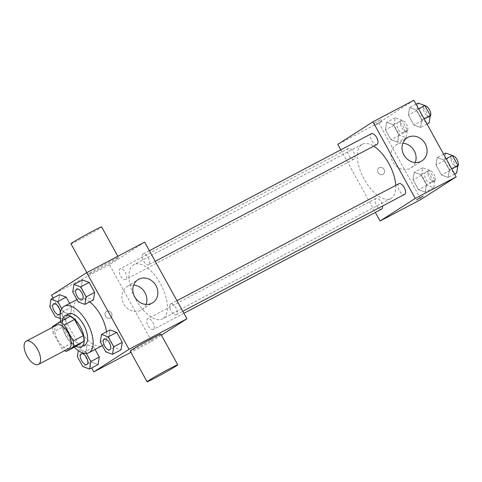 <?xml version="1.0" encoding="UTF-8"?>
<svg xmlns="http://www.w3.org/2000/svg" width="482" height="482" viewBox="0 0 482 482"><rect width="100%" height="100%" fill="white"/><g stroke="black" fill="none" stroke-linecap="round" stroke-linejoin="round"><path stroke-width="0.36" stroke-dasharray="2.41 1.81" d="M69.137 348.257A13.141 6.254 62.2 0 1 57.479 339.551A13.141 6.254 62.2 0 1 56.888 325.013M76.409 346.076A16.96 8.067 62.2 0 1 71.969 342.979L63.064 326.85L52.845 332.237A16.96 8.067 62.2 0 1 52.375 327.392M52.845 332.237L61.75 348.366A16.96 8.067 62.2 0 0 64.624 350.637M71.969 342.979L61.75 348.366M63.064 326.85A16.96 8.067 62.2 0 1 62.66 321.169L52.436 326.555M70.065 316.421L62.66 321.169M62.353 320.482A17.521 8.333 -117.8 0 0 66.197 335.761A17.521 8.333 -117.8 0 0 75.963 346.311M84.808 344.949A17.521 8.333 62.2 0 1 69.607 333.966A17.521 8.333 62.2 0 1 68.474 313.951M74.252 347.215A26.275 12.502 62.2 0 1 60.642 321.386M106.51 331.797A26.275 12.502 62.2 0 1 102.967 345.257A26.275 12.502 62.2 0 1 102.527 345.516A26.275 12.502 62.2 0 1 79.211 328.097A26.275 12.502 62.2 0 1 78.024 299.021A26.275 12.502 62.2 0 1 89.658 301.877M49.791 306.691L58.31 302.202L59.521 294.689L58.31 302.202L63.805 312.155L70.511 314.595L71.722 307.082L69.691 303.413L71.722 307.082L63.202 311.571L61.714 308.884M72.728 291.978L81.247 287.489L82.458 279.976L81.247 287.489L86.742 297.442L93.448 299.882L86.742 297.442L78.223 301.937M53.098 298.069L91.67 367.947M86.296 353.402L85.29 351.583L93.809 347.088L95.099 349.426L93.809 347.088L87.103 344.654L85.892 352.167L91.387 362.121L98.093 364.561L91.387 362.121L82.868 366.615M100.31 341.943L108.83 337.454L110.041 329.941L108.83 337.454L114.324 347.408L121.03 349.848L114.324 347.408L105.805 351.902M144.642 242.133L109.462 264.702L151.77 341.334L130.863 352.354M109.462 264.702L51.532 295.237M110.318 318.048A3.832 3.368 57.3 0 0 110.535 317.921A3.832 3.368 57.3 0 0 111.3 312.878A3.832 3.368 57.3 0 0 106.395 311.468A3.832 3.368 57.3 0 0 105.558 316.391A3.832 3.368 57.3 0 0 110.318 318.048A3.832 3.368 57.3 0 0 110.535 317.921A3.832 3.368 57.3 0 0 111.3 312.872A3.832 3.368 57.3 0 0 106.395 311.468A3.832 3.368 57.3 0 0 105.558 316.391A3.832 3.368 57.3 0 0 110.318 318.048M163.012 318.56A30.655 14.587 62.2 0 1 162.5 318.855A30.655 14.587 62.2 0 1 135.303 298.539A30.655 14.587 62.2 0 1 133.912 264.618A30.655 14.587 62.2 0 1 160.813 284.386A30.655 14.587 62.2 0 1 163.012 318.56M151.77 341.334L161.392 335.165M148.799 264.684A6.043 2.874 62.2 0 1 148.697 264.745A6.043 2.874 62.2 0 1 143.341 260.738A6.043 2.874 62.2 0 1 143.064 254.05A6.043 2.874 62.2 0 1 148.366 257.948A6.043 2.874 62.2 0 1 148.799 264.684M125.862 279.397A6.043 2.874 62.2 0 1 125.766 279.458A6.043 2.874 62.2 0 1 120.404 275.451A6.043 2.874 62.2 0 1 120.126 268.763A6.043 2.874 62.2 0 1 125.434 272.661A6.043 2.874 62.2 0 1 125.862 279.397M153.445 329.363A6.043 2.874 62.2 0 1 153.348 329.423A6.043 2.874 62.2 0 1 147.986 325.416A6.043 2.874 62.2 0 1 147.709 318.729A6.043 2.874 62.2 0 1 153.017 322.627A6.043 2.874 62.2 0 1 153.445 329.363M170.544 304.076A6.043 2.874 -117.8 0 0 170.977 310.812A6.043 2.874 -117.8 0 0 176.279 314.71A6.043 2.874 -117.8 0 0 176.008 308.022A6.043 2.874 -117.8 0 0 170.646 304.015A6.043 2.874 -117.8 0 0 170.544 304.076M89.568 273.173A17.521 0.627 151.1 0 0 87.863 274.457A17.521 0.627 151.1 0 0 103.503 266.54A17.521 0.627 151.1 0 0 118.536 257.527A17.521 0.627 151.1 0 0 106.673 263.383A17.521 0.627 151.1 0 0 89.568 273.173M160.837 334.159A17.521 0.627 -28.9 0 1 159.132 335.442A17.521 0.627 -28.9 0 1 142.033 345.239A17.521 0.627 -28.9 0 1 130.164 351.089M70.938 243.802A17.521 0.627 151.1 0 0 86.579 235.885A17.521 0.627 151.1 0 0 101.612 226.871M146.058 304.431A13.689 12.026 -122.7 0 1 141.75 309.799A13.689 12.026 -122.7 0 1 140.967 310.251A13.689 12.026 -122.7 0 1 123.964 304.335A13.689 12.026 -122.7 0 1 126.971 286.76A13.689 12.026 -122.7 0 1 133.647 285.079M395.734 185.389A30.655 14.587 62.2 0 1 391.33 198.229A30.655 14.587 62.2 0 1 390.818 198.53A30.655 14.587 62.2 0 1 363.621 178.207A30.655 14.587 62.2 0 1 362.229 144.287A30.655 14.587 62.2 0 1 373.707 146.16M398.861 183.744A6.043 2.874 -117.8 0 0 399.295 190.48A6.043 2.874 -117.8 0 0 404.603 194.379M354.186 159.072A6.043 2.874 62.2 0 1 354.083 159.126A6.043 2.874 62.2 0 1 348.721 155.12A6.043 2.874 62.2 0 1 348.444 148.432A6.043 2.874 62.2 0 1 353.752 152.33A6.043 2.874 62.2 0 1 354.186 159.072M381.666 209.092A6.043 2.874 62.2 0 1 376.303 205.085A6.043 2.874 62.2 0 1 376.026 198.397A6.043 2.874 62.2 0 1 379.9 200.199A6.043 2.874 62.2 0 1 382.588 205.983M377.02 144.413A6.043 2.874 62.2 0 1 371.658 140.407A6.043 2.874 62.2 0 1 371.381 133.719M340.798 149.842L375.345 212.423M413.851 100.256L378.677 122.82L337.78 144.371M378.677 122.82L420.979 199.458M382.937 174.37A3.832 3.368 57.3 0 0 383.154 174.243A3.832 3.368 57.3 0 0 383.919 169.2A3.832 3.368 57.3 0 0 379.015 167.79A3.832 3.368 57.3 0 0 378.171 172.713A3.832 3.368 57.3 0 0 382.937 174.37A3.832 3.368 57.3 0 0 383.154 174.243A3.832 3.368 57.3 0 0 383.919 169.2A3.832 3.368 57.3 0 0 379.015 167.79A3.832 3.368 57.3 0 0 378.177 172.713A3.832 3.368 57.3 0 0 382.937 174.37M416.303 109.998L409.598 107.558L408.387 115.078L413.881 125.031L420.587 127.471L421.798 119.958L416.303 109.998L409.598 107.558L408.387 115.078L413.881 125.031L420.587 127.471L421.798 119.958L416.303 109.998L418.575 108.805M420.949 174.677L414.243 172.243L413.032 179.756L418.527 189.709L425.232 192.149L426.443 184.636L420.949 174.677L414.243 172.243L413.032 179.756L418.527 189.709L425.232 192.149L426.443 184.636L420.949 174.677L429.468 170.188L422.762 167.748L421.551 175.267L427.046 185.221L433.752 187.661L434.963 180.141L429.468 170.188M393.366 124.711L386.66 122.277L385.449 129.791L390.944 139.744L397.65 142.184L398.861 134.671L393.366 124.711L386.66 122.277L385.449 129.791L390.944 139.744L397.65 142.184L398.861 134.671L393.366 124.711L401.886 120.223L395.18 117.783L393.969 125.302L399.464 135.255L406.169 137.695L407.38 130.176L401.886 120.223M443.886 159.964L437.18 157.524L435.969 165.043L441.464 174.996L448.17 177.436L449.381 169.923L443.886 159.964L437.18 157.524L435.969 165.043L441.464 174.996L448.17 177.436L449.381 169.923L443.886 159.964L446.157 158.771M374.538 122.988L380.876 119.566L374.538 122.988M416.466 199.897L423.178 196.198M375.605 124.916L381.943 121.494L375.605 124.916M415.273 162.548A13.689 12.026 -122.7 0 1 410.959 167.917A13.689 12.026 -122.7 0 1 410.182 168.375A13.689 12.026 -122.7 0 1 393.173 162.458A13.689 12.026 -122.7 0 1 396.18 144.877A13.689 12.026 -122.7 0 1 402.856 143.196M445.699 153.035L444.488 160.554L449.983 170.508L456.689 172.948M454.116 168.278A6.043 2.874 62.2 0 1 454.014 168.338A6.043 2.874 62.2 0 1 448.652 164.332A6.043 2.874 62.2 0 1 448.374 157.644A6.043 2.874 62.2 0 1 453.683 161.542A6.043 2.874 62.2 0 1 454.116 168.278M443.603 154.144L437.18 157.524M444.488 160.554L435.969 165.043M449.983 170.508L441.464 174.996M454.592 174.05L448.17 177.436M451.652 168.724L449.381 169.923M457.761 166.29A6.043 2.874 62.2 0 1 457.52 166.483A6.043 2.874 62.2 0 1 457.418 166.543A6.043 2.874 62.2 0 1 452.056 162.536A6.043 2.874 62.2 0 1 451.785 155.849A6.043 2.874 62.2 0 1 452.52 155.686M418.117 103.07L416.906 110.589L422.401 120.542L429.107 122.982M426.534 118.313A6.043 2.874 62.2 0 1 426.431 118.373A6.043 2.874 62.2 0 1 421.069 114.367A6.043 2.874 62.2 0 1 420.792 107.679A6.043 2.874 62.2 0 1 426.1 111.577A6.043 2.874 62.2 0 1 426.534 118.313M416.02 104.178L409.598 107.558M416.906 110.589L408.387 115.078M422.401 120.542L413.881 125.031M427.01 124.085L420.587 127.471M424.07 118.759L421.798 119.958M430.179 116.325A6.043 2.874 62.2 0 1 429.938 116.517A6.043 2.874 62.2 0 1 429.836 116.578A6.043 2.874 62.2 0 1 424.473 112.571A6.043 2.874 62.2 0 1 424.202 105.883A6.043 2.874 62.2 0 1 424.937 105.721M431.179 182.991A6.043 2.874 62.2 0 1 431.077 183.052A6.043 2.874 62.2 0 1 425.714 179.045A6.043 2.874 62.2 0 1 425.443 172.357A6.043 2.874 62.2 0 1 430.745 176.255A6.043 2.874 62.2 0 1 431.179 182.991M422.762 167.748L414.243 172.243M421.551 175.267L413.032 179.756M427.046 185.221L418.527 189.709M433.752 187.661L425.232 192.149M434.963 180.141L426.443 184.636M434.583 181.196A6.043 2.874 62.2 0 1 434.481 181.256A6.043 2.874 62.2 0 1 429.125 177.249A6.043 2.874 62.2 0 1 428.847 170.562A6.043 2.874 62.2 0 1 434.149 174.46A6.043 2.874 62.2 0 1 434.583 181.196M403.597 133.026A6.043 2.874 62.2 0 1 403.494 133.086A6.043 2.874 62.2 0 1 398.132 129.08A6.043 2.874 62.2 0 1 397.861 122.392A6.043 2.874 62.2 0 1 403.163 126.29A6.043 2.874 62.2 0 1 403.597 133.026M395.18 117.783L386.66 122.277M393.969 125.302L385.449 129.791M399.464 135.255L390.944 139.744M406.169 137.695L397.65 142.184M407.38 130.176L398.861 134.671M407.001 131.231A6.043 2.874 62.2 0 1 406.904 131.291A6.043 2.874 62.2 0 1 401.542 127.284A6.043 2.874 62.2 0 1 401.265 120.596A6.043 2.874 62.2 0 1 406.567 124.495A6.043 2.874 62.2 0 1 407.001 131.231M109.818 349.739A6.043 2.874 62.2 0 1 104.467 345.727A6.043 2.874 62.2 0 1 104.184 339.045M108.83 337.454L114.324 347.408M82.235 299.774A6.043 2.874 62.2 0 1 76.885 295.761A6.043 2.874 62.2 0 1 76.602 289.079M81.247 287.489L86.742 297.442M85.29 351.583L78.584 349.143L78.343 350.625M86.88 364.452A6.043 2.874 62.2 0 1 81.53 360.44A6.043 2.874 62.2 0 1 81.247 353.758M93.809 347.088L87.103 344.654L78.584 349.143M87.103 344.654L85.892 352.167L77.373 356.656M85.892 352.167L91.387 362.121M60.244 318.451L61.991 319.084L63.202 311.571M59.298 314.487A6.043 2.874 62.2 0 1 53.954 310.474A6.043 2.874 62.2 0 1 53.665 303.793M58.31 302.202L63.805 312.155L55.285 316.65M63.805 312.155L70.511 314.595L61.991 319.084M70.511 314.595L71.722 307.082M78.024 299.021L76.933 299.593M118.536 257.527L117.837 256.261M87.863 274.457L86.838 272.601M141.75 309.799L152.74 302.75M126.971 286.76L137.96 279.711M362.229 144.287L133.912 264.618M390.818 198.53L162.5 318.855M176.279 314.71L182.805 311.27M170.646 304.015L176.966 300.684M348.444 148.432L120.126 268.763M354.083 159.126L125.766 279.458M376.026 198.397L147.709 318.729M183.931 313.306L153.348 329.423M149.384 250.718L143.064 254.05M155.222 261.304L148.697 264.745M381.943 121.494L380.876 119.566M375.231 125.2L374.165 123.272M410.959 167.917L421.949 160.868M396.18 144.877L407.169 137.828M451.785 155.849L448.374 157.644M457.418 166.543L454.014 168.338M424.202 105.883L420.792 107.679M429.836 116.578L426.431 118.373M428.847 170.562L425.443 172.357M434.481 181.256L431.077 183.052M401.265 120.596L397.861 122.392M406.904 131.291L403.494 133.086"/><path stroke-width="0.72" d="M38.687 364.296A13.141 6.254 62.2 0 1 38.47 364.422A13.141 6.254 62.2 0 1 26.811 355.716A13.141 6.254 62.2 0 1 26.215 341.178A13.141 6.254 62.2 0 1 37.747 349.649A13.141 6.254 62.2 0 1 38.687 364.296M26.215 341.178L56.888 325.013A13.141 6.254 62.2 0 1 68.414 333.484A13.141 6.254 62.2 0 1 69.36 348.131A13.141 6.254 62.2 0 1 69.137 348.257L38.47 364.422M59.84 321.807L70.065 316.421A16.96 8.067 62.2 0 1 74.499 319.518L83.404 335.647L73.18 341.033L64.275 324.904A16.96 8.067 62.2 0 0 59.84 321.807L52.436 326.555A16.96 8.067 62.2 0 0 52.375 327.392M83.404 335.647A16.96 8.067 62.2 0 1 83.814 341.328L76.409 346.076L66.185 351.462A16.96 8.067 62.2 0 1 64.624 350.637M66.185 351.462L73.589 346.715A16.96 8.067 62.2 0 0 73.18 341.033M83.814 341.328L73.589 346.715M75.963 346.311A17.521 8.333 -117.8 0 0 81.404 346.745A17.521 8.333 -117.8 0 0 80.608 327.362A17.521 8.333 -117.8 0 0 65.07 315.752A17.521 8.333 -117.8 0 0 62.353 320.482M65.07 315.752L68.474 313.951A17.521 8.333 62.2 0 1 83.85 325.254A17.521 8.333 62.2 0 1 85.103 344.781A17.521 8.333 62.2 0 1 84.808 344.949L81.404 346.745M74.499 319.518L64.275 324.904M60.642 321.386A26.275 12.502 62.2 0 1 64.389 306.203A26.275 12.502 62.2 0 1 87.453 323.151A26.275 12.502 62.2 0 1 89.333 352.444A26.275 12.502 62.2 0 1 88.893 352.697A26.275 12.502 62.2 0 1 74.252 347.215M89.658 301.877A26.275 12.502 62.2 0 1 106.51 331.797M61.714 308.884L57.707 301.618L66.227 297.123L69.691 303.413L66.227 297.123L59.521 294.689L51.002 299.177L49.791 306.691L55.285 316.65L60.244 318.451M84.928 304.371L93.448 299.882L94.659 292.369L89.158 282.41L82.458 279.976L73.939 284.464L72.728 291.978L78.223 301.937L84.928 304.371L86.139 296.858L80.639 286.898L73.939 284.464M91.67 367.947L93.839 371.869L129.013 349.299L86.712 272.667L51.532 295.237L53.098 298.069M78.343 350.625L77.373 356.656L82.868 366.615L89.574 369.049L98.093 364.561L99.304 357.048L95.099 349.426L99.304 357.048L90.785 361.536L86.296 353.402M112.511 354.336L121.03 349.848L122.241 342.334L116.74 332.375L110.041 329.941L101.521 334.43L100.31 341.943L105.805 351.902L112.511 354.336L113.722 346.823L108.221 336.87L101.521 334.43M130.863 352.354L93.839 371.869M161.392 335.165L186.944 318.771L144.642 242.133L86.712 272.667M186.944 318.771L129.013 349.299M151.957 303.202A13.689 12.026 -122.7 0 1 134.954 297.286A13.689 12.026 -122.7 0 1 137.96 279.711A13.689 12.026 -122.7 0 1 155.469 284.735A13.689 12.026 -122.7 0 1 152.74 302.75A13.689 12.026 -122.7 0 1 151.957 303.202M147.088 381.744L130.164 351.089A17.521 0.627 -28.9 0 1 145.203 342.075A17.521 0.627 -28.9 0 1 160.837 334.159L177.762 364.814A17.521 0.627 -28.9 0 1 176.057 366.097A17.521 0.627 -28.9 0 1 158.952 375.888A17.521 0.627 -28.9 0 1 147.088 381.744A17.521 0.627 -28.9 0 1 162.121 372.731A17.521 0.627 -28.9 0 1 177.762 364.814M117.837 256.261L101.612 226.871A17.521 0.627 151.1 0 0 89.748 232.728A17.521 0.627 151.1 0 0 72.643 242.518A17.521 0.627 151.1 0 0 70.938 243.802L86.838 272.601M133.647 285.079A13.689 12.026 -122.7 0 1 146.058 304.431M373.707 146.16A30.655 14.587 62.2 0 1 395.734 185.389M182.805 311.27L404.603 194.379A6.043 2.874 -117.8 0 0 404.326 187.691A6.043 2.874 -117.8 0 0 398.963 183.684A6.043 2.874 -117.8 0 0 398.861 183.744M382.588 205.983A6.043 2.874 62.2 0 1 381.768 209.037A6.043 2.874 62.2 0 1 381.666 209.092L183.931 313.306M149.384 250.718L371.381 133.719A6.043 2.874 62.2 0 1 376.689 137.617A6.043 2.874 62.2 0 1 377.117 144.353A6.043 2.874 62.2 0 1 377.02 144.413L155.222 261.304M375.345 212.423L380.087 221.009L415.267 198.439L372.96 121.807L337.78 144.371L340.798 149.842M372.96 121.807L413.851 100.256L456.159 176.888L420.979 199.458L380.087 221.009M456.159 176.888L415.267 198.439M421.172 161.319A13.689 12.026 -122.7 0 1 404.163 155.403A13.689 12.026 -122.7 0 1 407.169 137.828A13.689 12.026 -122.7 0 1 424.684 142.853A13.689 12.026 -122.7 0 1 421.949 160.868A13.689 12.026 -122.7 0 1 421.172 161.319M423.178 196.198L416.472 199.903M402.856 143.196A13.689 12.026 -122.7 0 1 415.273 162.548M454.592 174.05L456.689 172.948L457.9 165.428L452.405 155.475L445.699 153.035L443.603 154.144M457.9 165.428L451.652 168.724M452.405 155.475L446.157 158.771M452.52 155.686A6.043 2.874 62.2 0 1 457.298 160.151A6.043 2.874 62.2 0 1 457.761 166.29M427.01 124.085L429.107 122.982L430.318 115.463L424.823 105.51L418.117 103.07L416.02 104.178M430.318 115.463L424.07 118.759M424.823 105.51L418.575 108.805M424.937 105.721A6.043 2.874 62.2 0 1 429.715 110.185A6.043 2.874 62.2 0 1 430.179 116.325M109.932 349.673A6.043 2.874 62.2 0 1 109.83 349.727A6.043 2.874 62.2 0 1 109.818 349.739A6.043 2.874 62.2 0 1 104.443 345.739A6.043 2.874 62.2 0 1 104.166 339.051A6.043 2.874 62.2 0 1 104.196 339.039A6.043 2.874 62.2 0 1 109.498 342.931A6.043 2.874 62.2 0 1 109.932 349.673M121.03 349.848L122.241 342.334L113.722 346.823M122.241 342.334L116.74 332.375L108.221 336.87M116.74 332.375L110.041 329.941M104.196 339.039L104.166 339.051A6.043 2.874 62.2 0 1 109.474 342.949A6.043 2.874 62.2 0 1 109.908 349.685A6.043 2.874 62.2 0 1 109.806 349.745L109.83 349.727M76.584 289.086L76.614 289.073A6.043 2.874 62.2 0 1 76.614 289.073A6.043 2.874 62.2 0 1 81.916 292.966A6.043 2.874 62.2 0 1 82.35 299.708A6.043 2.874 62.2 0 1 82.247 299.762A6.043 2.874 62.2 0 1 82.235 299.774L82.223 299.78A6.043 2.874 62.2 0 1 76.861 295.773A6.043 2.874 62.2 0 1 76.584 289.086A6.043 2.874 62.2 0 1 81.892 292.984A6.043 2.874 62.2 0 1 82.326 299.72A6.043 2.874 62.2 0 1 82.223 299.78M93.448 299.882L94.659 292.369L86.139 296.858M94.659 292.369L89.158 282.41L80.639 286.898M89.158 282.41L82.458 279.976M89.574 369.049L90.785 361.536M86.995 364.386A6.043 2.874 62.2 0 1 86.893 364.446A6.043 2.874 62.2 0 1 86.88 364.452A6.043 2.874 62.2 0 1 81.506 360.452A6.043 2.874 62.2 0 1 81.235 353.764A6.043 2.874 62.2 0 1 81.259 353.752A6.043 2.874 62.2 0 1 86.561 357.65A6.043 2.874 62.2 0 1 86.995 364.386M98.093 364.561L99.304 357.048M81.259 353.752L81.235 353.764A6.043 2.874 62.2 0 1 86.537 357.662A6.043 2.874 62.2 0 1 86.971 364.398A6.043 2.874 62.2 0 1 86.868 364.458L86.868 364.458M57.707 301.618L51.002 299.177M53.665 303.793A6.043 2.874 62.2 0 1 53.677 303.787A6.043 2.874 62.2 0 1 58.979 307.685A6.043 2.874 62.2 0 1 59.413 314.421A6.043 2.874 62.2 0 1 59.31 314.481A6.043 2.874 62.2 0 1 59.298 314.487M66.227 297.123L59.521 294.689M59.388 314.433A6.043 2.874 62.2 0 1 59.286 314.493A6.043 2.874 62.2 0 1 53.924 310.486A6.043 2.874 62.2 0 1 53.653 303.799A6.043 2.874 62.2 0 1 58.955 307.697A6.043 2.874 62.2 0 1 59.388 314.433M76.933 299.593L64.389 306.203M102.335 345.612L88.893 352.697M176.966 300.684L398.963 183.684"/></g></svg>

